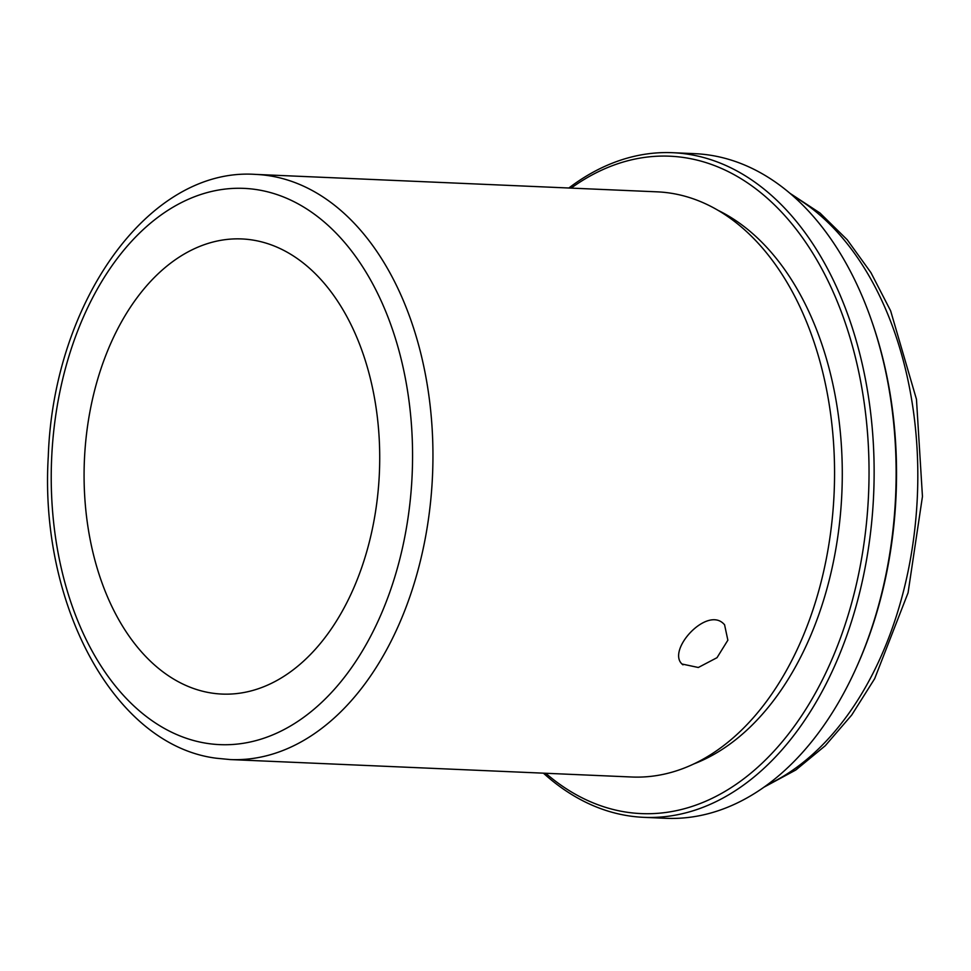 <?xml version="1.0" encoding="UTF-8"?>
<svg xmlns="http://www.w3.org/2000/svg" width="971" height="971" viewBox="0 0 971 971"><rect width="100%" height="100%" fill="white"/><g stroke="black" fill="none" stroke-linecap="round" stroke-linejoin="round"><path stroke-width="1.46" d="M682.989 664.844C665.22 651.869 706.257 605.977 723.65 623.795L724.548 624.669L727.862 640.192L717.011 657.683L698.319 667.49L682.176 664.055M211.872 693.088A227.772 147.628 -87.5 0 0 222.019 694.071A227.772 147.628 -87.5 0 0 378.957 480.754A227.772 147.628 -87.5 0 0 251.914 239.922A227.772 147.628 -87.5 0 0 241.779 238.939A227.772 147.628 -87.5 0 0 84.841 452.255A227.772 147.628 -87.5 0 0 211.872 693.088M230.2 759.565L631.805 777.006A292.854 189.806 -87.5 0 0 763.922 704.837A292.854 189.806 -87.5 0 0 782.577 275.194A292.854 189.806 -87.5 0 0 670.257 193.108A292.854 189.806 -87.5 0 0 657.221 191.845L255.604 174.404C148.514 166.951 53.356 302.855 48.283 456.334C39.156 603.986 113.959 745.327 216.266 758.217L230.2 759.565A292.854 189.806 -87.5 0 0 431.974 485.306A292.854 189.806 -87.5 0 0 268.639 175.666A292.854 189.806 -87.5 0 0 255.604 174.404M545.714 773.268A329.011 213.244 -87.5 0 0 626.586 812.181A329.011 213.244 -87.5 0 0 867.067 516.79A329.011 213.244 -87.5 0 0 684.434 157.618A329.011 213.244 -87.5 0 0 571.13 188.107M693.998 763.861A287.792 186.529 -87.5 0 0 841.869 493.001A287.792 186.529 -87.5 0 0 718.03 210.331M543.432 773.171A332.628 215.586 -87.5 0 0 629.026 815.907A332.628 215.586 -87.5 0 0 643.834 817.339A332.628 215.586 -87.5 0 0 873.026 505.83A332.628 215.586 -87.5 0 0 687.504 154.146A332.628 215.586 -87.5 0 0 672.697 152.702A332.628 215.586 -87.5 0 0 568.848 188.01M643.834 817.339L665.839 818.298A332.628 215.586 -87.5 0 0 855.997 668.424A332.628 215.586 -87.5 0 0 871.157 319.447A332.628 215.586 -87.5 0 0 709.51 155.093A332.628 215.586 -87.5 0 0 694.702 153.661L672.697 152.702M855.997 668.424L856.835 666.555A329.011 213.244 -87.5 0 0 871.824 321.377L871.157 319.447M207.418 743.434A278.398 180.436 -87.5 0 0 410.903 493.486A278.398 180.436 -87.5 0 0 256.368 189.576A278.398 180.436 -87.5 0 0 52.895 439.523A278.398 180.436 -87.5 0 0 207.418 743.434M767.199 784.859A310.938 201.519 -87.5 0 0 917.364 496.278A310.938 201.519 -87.5 0 0 792.785 195.754M789.836 193.217L819.997 213.037L847.222 239.764L870.938 272.645L890.638 310.841L916.466 399.312L922.45 496.497L908.067 592.796L874.665 678.693L851.725 715.032L825.253 745.74L795.807 770.003L764.043 787.141"/></g></svg>
